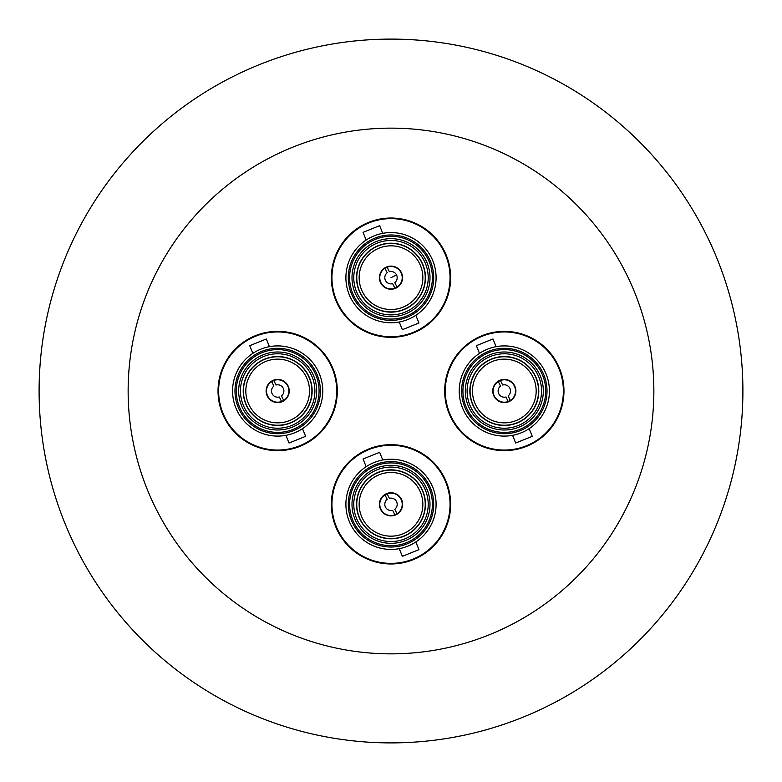<?xml version="1.0" encoding="UTF-8"?>
<svg xmlns="http://www.w3.org/2000/svg" width="782" height="782" viewBox="0 0 782 782"><rect width="100%" height="100%" fill="white"/><g stroke="black" fill="none" stroke-linecap="round" stroke-linejoin="round"><path stroke-width="1.17" d="M39.1 391A351.9 351.9 0 0 1 391 39.1A351.9 351.9 0 0 1 742.9 391A351.9 351.9 0 0 1 391 742.9A351.9 351.9 0 0 1 39.1 391M653.86 391A262.86 262.86 0 0 0 391 128.14A262.86 262.86 0 0 0 128.14 391A262.86 262.86 0 0 0 391 653.86A262.86 262.86 0 0 0 653.86 391M444.684 391A59.647 59.647 0 0 0 504.322 450.647A59.647 59.647 0 0 0 563.969 391A59.647 59.647 0 0 0 504.322 331.353A59.647 59.647 0 0 0 444.684 391M331.353 504.322A59.647 59.647 0 0 0 391 563.969A59.647 59.647 0 0 0 450.647 504.322A59.647 59.647 0 0 0 391 444.684A59.647 59.647 0 0 0 331.353 504.322M218.031 391A59.647 59.647 0 0 0 277.678 450.647A59.647 59.647 0 0 0 337.316 391A59.647 59.647 0 0 0 277.678 331.353A59.647 59.647 0 0 0 218.031 391M331.353 277.678A59.647 59.647 0 0 0 391 337.316A59.647 59.647 0 0 0 450.647 277.678A59.647 59.647 0 0 0 391 218.031A59.647 59.647 0 0 0 331.353 277.678M311.158 398.126A34.232 34.232 0 0 0 284.804 357.511A34.232 34.232 0 0 0 244.189 383.874A34.232 34.232 0 0 1 284.804 357.511A34.232 34.232 0 0 1 311.158 398.126A34.232 34.232 0 0 1 270.552 424.489A34.232 34.232 0 0 1 244.189 383.874A34.232 34.232 0 0 0 270.552 424.489A34.232 34.232 0 0 0 311.158 398.126A34.232 34.232 0 0 1 270.552 424.489A34.232 34.232 0 0 1 244.189 383.874M288.998 393.405A11.574 11.574 0 0 1 275.264 402.319A11.574 11.574 0 0 1 266.359 388.595A11.574 11.574 0 0 0 275.264 402.319A11.574 11.574 0 0 0 288.998 393.405A11.574 11.574 0 0 0 280.083 379.681A11.574 11.574 0 0 0 266.359 388.595A11.574 11.574 0 0 1 280.083 379.681A11.574 11.574 0 0 1 288.998 393.405M243.964 383.825A34.467 34.467 0 0 1 284.853 357.296A34.467 34.467 0 0 1 311.383 398.175A34.467 34.467 0 0 1 270.504 424.704A34.467 34.467 0 0 1 243.964 383.825M314.081 398.752A37.213 37.213 0 0 0 285.43 354.598A37.213 37.213 0 0 0 241.276 383.248A37.213 37.213 0 0 0 269.927 427.402A37.213 37.213 0 0 0 314.081 398.752M287.717 385.995A11.212 11.212 0 0 0 271.637 381.557A11.212 11.212 0 0 0 281.579 401.508A11.212 11.212 0 0 0 283.719 400.443L281.461 395.917A6.207 6.207 0 0 0 276.026 385.018L273.768 380.492L271.637 381.557L273.896 386.083A6.207 6.207 0 0 0 279.321 396.982L281.579 401.508L283.719 400.443A11.212 11.212 0 0 0 287.717 385.995M302.517 428.634L305.615 436.327L289.027 443.023L285.919 435.33M222.919 413.101A59.051 59.051 0 0 0 299.78 445.76A59.051 59.051 0 0 0 332.428 368.899A59.051 59.051 0 0 0 255.577 336.24A59.051 59.051 0 0 0 222.919 413.101M235.861 407.881A45.092 45.092 0 0 0 294.55 432.817A45.092 45.092 0 0 0 319.486 374.119A45.092 45.092 0 0 0 260.797 349.183A45.092 45.092 0 0 0 235.861 407.881A45.092 45.092 0 0 0 294.55 432.817A45.092 45.092 0 0 0 319.486 374.119M241.501 405.604A39.012 39.012 0 0 0 292.273 427.168A39.012 39.012 0 0 0 313.846 376.396A39.012 39.012 0 0 0 263.075 354.833A39.012 39.012 0 0 0 241.501 405.604A39.012 39.012 0 0 1 263.075 354.833A39.012 39.012 0 0 1 313.846 376.396M269.428 346.67L266.33 338.977L249.732 345.673L252.84 353.366M427.402 285.43A37.213 37.213 0 0 0 398.752 241.276A37.213 37.213 0 0 0 354.598 269.927A37.213 37.213 0 0 1 398.752 241.276A37.213 37.213 0 0 1 427.402 285.43A37.213 37.213 0 0 1 383.248 314.081A37.213 37.213 0 0 1 354.598 269.927A37.213 37.213 0 0 0 383.248 314.081A37.213 37.213 0 0 0 427.402 285.43M357.296 270.504A34.467 34.467 0 0 1 398.175 243.964A34.467 34.467 0 0 1 424.704 284.853A34.467 34.467 0 0 1 383.825 311.383A34.467 34.467 0 0 1 357.296 270.504M357.511 270.552A34.232 34.232 0 0 1 398.126 244.189A34.232 34.232 0 0 1 424.489 284.804A34.232 34.232 0 0 1 383.874 311.158A34.232 34.232 0 0 1 357.511 270.552M402.319 280.083A11.574 11.574 0 0 1 388.595 288.998A11.574 11.574 0 0 1 379.681 275.264A11.574 11.574 0 0 0 388.595 288.998A11.574 11.574 0 0 0 402.319 280.083A11.574 11.574 0 0 0 393.405 266.359A11.574 11.574 0 0 0 379.681 275.264A11.574 11.574 0 0 1 393.405 266.359A11.574 11.574 0 0 1 402.319 280.083M401.039 272.674A11.212 11.212 0 0 0 384.959 268.226A11.212 11.212 0 0 0 394.9 288.187A11.212 11.212 0 0 0 397.041 287.121L394.783 282.595A6.207 6.207 0 0 0 389.358 271.696L387.1 267.161L384.959 268.226L387.217 272.762A6.207 6.207 0 0 0 392.642 283.661L394.9 288.187L397.041 287.121A11.212 11.212 0 0 0 401.039 272.674M415.838 315.312L418.947 322.995L402.349 329.701L399.25 322.008M336.24 299.78A59.051 59.051 0 0 0 413.101 332.428A59.051 59.051 0 0 0 445.76 255.577A59.051 59.051 0 0 0 368.899 222.919A59.051 59.051 0 0 0 336.24 299.78M349.183 294.55A45.092 45.092 0 0 0 407.881 319.486A45.092 45.092 0 0 0 432.817 260.797A45.092 45.092 0 0 0 374.119 235.861A45.092 45.092 0 0 0 349.183 294.55A45.092 45.092 0 0 0 407.881 319.486A45.092 45.092 0 0 0 432.817 260.797M354.833 292.273A39.012 39.012 0 0 0 405.604 313.846A39.012 39.012 0 0 0 427.168 263.075A39.012 39.012 0 0 0 376.396 241.501A39.012 39.012 0 0 0 354.833 292.273A39.012 39.012 0 0 1 376.396 241.501A39.012 39.012 0 0 1 427.168 263.075M382.75 233.349L379.651 225.656L363.053 232.352L366.162 240.045M427.402 512.073A37.213 37.213 0 0 0 398.752 467.919A37.213 37.213 0 0 0 354.598 496.57A37.213 37.213 0 0 1 398.752 467.919A37.213 37.213 0 0 1 427.402 512.073A37.213 37.213 0 0 1 383.248 540.724A37.213 37.213 0 0 1 354.598 496.57A37.213 37.213 0 0 0 383.248 540.724A37.213 37.213 0 0 0 427.402 512.073M357.296 497.147A34.467 34.467 0 0 1 398.175 470.617A34.467 34.467 0 0 1 424.704 511.496A34.467 34.467 0 0 1 383.825 538.036A34.467 34.467 0 0 1 357.296 497.147M357.511 497.196A34.232 34.232 0 0 1 398.126 470.842A34.232 34.232 0 0 1 424.489 511.448A34.232 34.232 0 0 1 383.874 537.811A34.232 34.232 0 0 1 357.511 497.196M402.319 506.736A11.574 11.574 0 0 1 388.595 515.641A11.574 11.574 0 0 1 379.681 501.917A11.574 11.574 0 0 0 388.595 515.641A11.574 11.574 0 0 0 402.319 506.736A11.574 11.574 0 0 0 393.405 493.002A11.574 11.574 0 0 0 379.681 501.917A11.574 11.574 0 0 1 393.405 493.002A11.574 11.574 0 0 1 402.319 506.736M401.039 499.327A11.212 11.212 0 0 0 384.959 494.879A11.212 11.212 0 0 0 394.9 514.839A11.212 11.212 0 0 0 397.041 513.774L394.783 509.238A6.207 6.207 0 0 0 389.358 498.339L387.1 493.813L384.959 494.879L387.217 499.405A6.207 6.207 0 0 0 392.642 510.304L394.9 514.839L397.041 513.774A11.212 11.212 0 0 0 401.039 499.327M415.838 541.955L418.947 549.648L402.349 556.344L399.25 548.651M336.24 526.423A59.051 59.051 0 0 0 413.101 559.081A59.051 59.051 0 0 0 445.76 482.22A59.051 59.051 0 0 0 368.899 449.572A59.051 59.051 0 0 0 336.24 526.423M349.183 521.203A45.092 45.092 0 0 0 407.881 546.139A45.092 45.092 0 0 0 432.817 487.45A45.092 45.092 0 0 0 374.119 462.514A45.092 45.092 0 0 0 349.183 521.203A45.092 45.092 0 0 0 407.881 546.139A45.092 45.092 0 0 0 432.817 487.45M354.833 518.925A39.012 39.012 0 0 0 405.604 540.499A39.012 39.012 0 0 0 427.168 489.728A39.012 39.012 0 0 0 376.396 468.154A39.012 39.012 0 0 0 354.833 518.925A39.012 39.012 0 0 1 376.396 468.154A39.012 39.012 0 0 1 427.168 489.728M382.75 459.992L379.651 452.299L363.053 459.005L366.162 466.688M537.811 398.126A34.232 34.232 0 0 0 511.448 357.511A34.232 34.232 0 0 0 470.842 383.874A34.232 34.232 0 0 1 511.448 357.511A34.232 34.232 0 0 1 537.811 398.126A34.232 34.232 0 0 1 497.196 424.489A34.232 34.232 0 0 1 470.842 383.874A34.232 34.232 0 0 0 497.196 424.489A34.232 34.232 0 0 0 537.811 398.126A34.232 34.232 0 0 1 497.196 424.489A34.232 34.232 0 0 1 470.842 383.874M515.641 393.405A11.574 11.574 0 0 1 501.917 402.319A11.574 11.574 0 0 1 493.002 388.595A11.574 11.574 0 0 0 501.917 402.319A11.574 11.574 0 0 0 515.641 393.405A11.574 11.574 0 0 0 506.736 379.681A11.574 11.574 0 0 0 493.002 388.595A11.574 11.574 0 0 1 506.736 379.681A11.574 11.574 0 0 1 515.641 393.405M470.617 383.825A34.467 34.467 0 0 1 511.496 357.296A34.467 34.467 0 0 1 538.036 398.175A34.467 34.467 0 0 1 497.147 424.704A34.467 34.467 0 0 1 470.617 383.825M540.724 398.752A37.213 37.213 0 0 0 512.073 354.598A37.213 37.213 0 0 0 467.919 383.248A37.213 37.213 0 0 0 496.57 427.402A37.213 37.213 0 0 0 540.724 398.752M514.361 385.995A11.212 11.212 0 0 0 498.281 381.557A11.212 11.212 0 0 0 508.232 401.508A11.212 11.212 0 0 0 510.363 400.443L508.104 395.917A6.207 6.207 0 0 0 502.679 385.018L500.421 380.492L498.281 381.557L500.539 386.083A6.207 6.207 0 0 0 505.974 396.982L508.232 401.508L510.363 400.443A11.212 11.212 0 0 0 514.361 385.995M529.16 428.634L532.268 436.327L515.67 443.023L512.572 435.33M449.572 413.101A59.051 59.051 0 0 0 526.423 445.76A59.051 59.051 0 0 0 559.081 368.899A59.051 59.051 0 0 0 482.22 336.24A59.051 59.051 0 0 0 449.572 413.101M462.514 407.881A45.092 45.092 0 0 0 521.203 432.817A45.092 45.092 0 0 0 546.139 374.119A45.092 45.092 0 0 0 487.45 349.183A45.092 45.092 0 0 0 462.514 407.881A45.092 45.092 0 0 0 521.203 432.817A45.092 45.092 0 0 0 546.139 374.119M468.154 405.604A39.012 39.012 0 0 0 518.925 427.168A39.012 39.012 0 0 0 540.499 376.396A39.012 39.012 0 0 0 489.728 354.833A39.012 39.012 0 0 0 468.154 405.604A39.012 39.012 0 0 1 489.728 354.833A39.012 39.012 0 0 1 540.499 376.396M496.081 346.67L492.973 338.977L476.385 345.673L479.483 353.366M246.525 384.373A31.847 31.847 0 0 1 284.306 359.847A31.847 31.847 0 0 1 308.831 397.627A31.847 31.847 0 0 1 271.041 422.153A31.847 31.847 0 0 1 246.525 384.373M238.08 406.982A42.707 42.707 0 0 0 293.661 430.599A42.707 42.707 0 0 0 317.277 375.018A42.707 42.707 0 0 0 261.696 351.401A42.707 42.707 0 0 0 238.08 406.982M239.292 406.493A41.397 41.397 0 0 0 293.172 429.386A41.397 41.397 0 0 0 316.065 375.507A41.397 41.397 0 0 0 262.185 352.614A41.397 41.397 0 0 0 239.292 406.493M359.847 271.041A31.847 31.847 0 0 1 397.627 246.525A31.847 31.847 0 0 1 422.153 284.306A31.847 31.847 0 0 1 384.373 308.831A31.847 31.847 0 0 1 359.847 271.041M391 277.678L396.552 274.912M351.401 293.661A42.707 42.707 0 0 0 406.982 317.277A42.707 42.707 0 0 0 430.599 261.696A42.707 42.707 0 0 0 375.018 238.08A42.707 42.707 0 0 0 351.401 293.661M352.614 293.172A41.397 41.397 0 0 0 406.493 316.065A41.397 41.397 0 0 0 429.386 262.185A41.397 41.397 0 0 0 375.507 239.292A41.397 41.397 0 0 0 352.614 293.172M359.847 497.694A31.847 31.847 0 0 1 397.627 473.169A31.847 31.847 0 0 1 422.153 510.959A31.847 31.847 0 0 1 384.373 535.474A31.847 31.847 0 0 1 359.847 497.694M351.401 520.304A42.707 42.707 0 0 0 406.982 543.92A42.707 42.707 0 0 0 430.599 488.339A42.707 42.707 0 0 0 375.018 464.723A42.707 42.707 0 0 0 351.401 520.304M352.614 519.815A41.397 41.397 0 0 0 406.493 542.708A41.397 41.397 0 0 0 429.386 488.828A41.397 41.397 0 0 0 375.507 465.935A41.397 41.397 0 0 0 352.614 519.815M473.169 384.373A31.847 31.847 0 0 1 510.959 359.847A31.847 31.847 0 0 1 535.474 397.627A31.847 31.847 0 0 1 497.694 422.153A31.847 31.847 0 0 1 473.169 384.373M464.723 406.982A42.707 42.707 0 0 0 520.304 430.599A42.707 42.707 0 0 0 543.92 375.018A42.707 42.707 0 0 0 488.339 351.401A42.707 42.707 0 0 0 464.723 406.982M465.935 406.493A41.397 41.397 0 0 0 519.815 429.386A41.397 41.397 0 0 0 542.708 375.507A41.397 41.397 0 0 0 488.828 352.614A41.397 41.397 0 0 0 465.935 406.493"/></g></svg>
